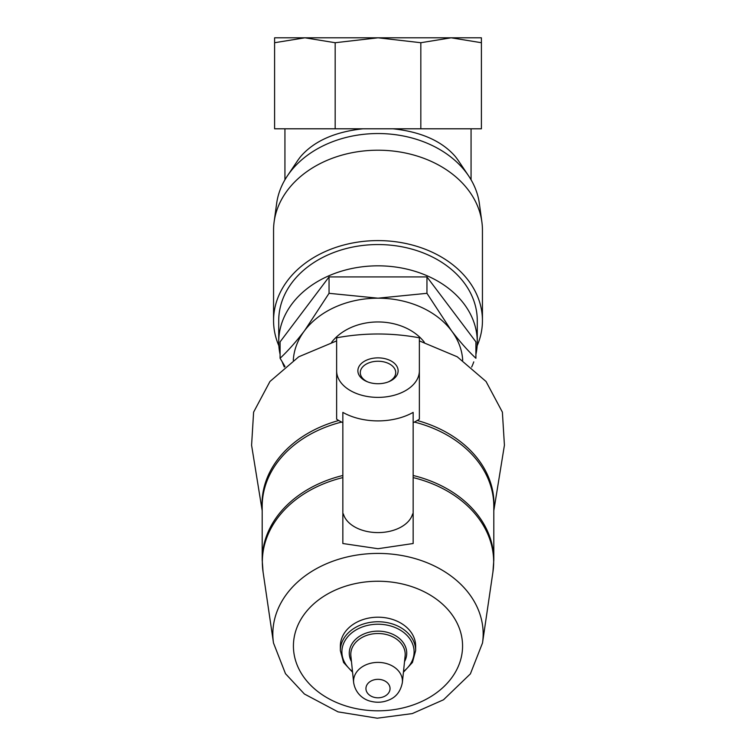 <?xml version="1.0" encoding="UTF-8"?>
<svg xmlns="http://www.w3.org/2000/svg" width="756" height="756" viewBox="0 0 756 756"><rect width="100%" height="100%" fill="white"/><g stroke="black" fill="none" stroke-linecap="round" stroke-linejoin="round"><path stroke-width="1.13" d="M468.503 37.8L451.115 37.8L481.402 37.8L481.402 128.794L420.827 128.794L420.827 42.723L451.115 37.8L481.402 42.723M420.827 128.794L274.598 128.794L274.598 37.8L304.885 37.8L287.497 37.8M274.598 42.723L304.885 37.8L451.115 37.8M278.86 345.766A104.441 80.004 0 0 1 273.559 320.601L273.559 230.211A104.441 80.004 0 0 1 274.126 221.867L276.649 203.458A101.909 78.066 0 0 1 287.384 175.883A101.909 78.066 0 0 1 378 133.538A101.909 78.066 0 0 1 468.616 175.883L458.731 161.17A90.796 69.552 0 0 0 455.074 156.227C441.646 140.947 420.95 131.799 392.988 128.794M363.012 128.794C335.069 131.799 314.373 140.937 300.926 156.227A90.796 69.552 0 0 0 297.269 161.17L287.384 175.883M468.616 175.883A101.909 78.066 0 0 1 479.351 203.458L481.865 221.867A104.441 80.004 0 0 1 482.441 230.211L482.441 320.601A104.441 80.004 0 0 1 477.14 345.766M285.012 366.48L280.089 358.278C288.083 350.775 296.239 341.58 304.564 330.665L329.049 293.319L378 298.185L426.951 293.319L451.436 330.665C459.771 341.599 467.936 350.803 475.911 358.278L475.911 341.873L426.951 276.923L426.951 293.319M293.29 360.3A84.795 64.95 0 0 1 304.564 330.665A84.795 64.95 0 0 1 378 298.185A84.795 64.95 0 0 1 451.436 330.665A84.795 64.95 0 0 1 462.71 360.3M331.629 342.298A53.77 41.193 0 0 1 378 321.952A53.77 41.193 0 0 1 424.371 342.298M336.637 399.253L336.637 340.89L298.733 356.794L269.949 381.496L253.61 412.143L251.587 445.208M419.363 371.054L419.363 337.8C391.816 332.725 364.241 332.725 336.637 337.8L336.637 371.054A41.363 26.583 0 0 0 378 397.382A41.363 26.583 0 0 0 419.363 371.054L419.363 419.183A58.08 37.328 0 0 1 413.154 422.689M493.81 510.678L504.422 445.208L502.381 412.124L486.042 381.487L457.257 356.794L419.363 340.89L419.363 399.253M352.57 672.226L343.564 662.454L340.361 650.595L340.361 646.03A37.639 28.832 0 0 1 378 617.198A37.639 28.832 0 0 1 415.639 646.03L415.639 650.595L412.436 662.454L403.43 672.226M343.375 513.919L342.846 514.704L343.375 513.919A35.154 22.595 0 0 0 378 532.593A35.154 22.595 0 0 0 412.625 513.919L413.154 514.704L413.154 543.517L378 548.714L342.846 543.517L342.846 514.704M342.846 513.986L342.846 412.389A53.298 34.266 180 0 0 413.154 412.389L413.154 513.986L412.625 513.919M413.154 513.986L413.154 514.704M342.846 422.689A58.08 37.328 0 0 1 336.637 419.183L336.637 371.064M378 383.727A20.119 12.928 0 0 0 388.943 381.648A20.119 12.928 0 0 0 393.186 362.313A20.119 12.928 0 0 0 362.814 362.313A20.119 12.928 0 0 0 367.057 381.648A20.119 12.928 0 0 0 378 383.727M388.263 381.912A17.719 11.387 0 0 0 395.719 372.632A17.719 11.387 0 0 0 378 361.245A17.719 11.387 0 0 0 360.281 372.632A17.719 11.387 0 0 0 367.737 381.912M426.951 276.923L329.049 276.923L280.089 341.873L280.089 358.278M329.049 276.923L329.049 293.319M274.126 221.867A104.441 80.004 0 0 1 378 150.208A104.441 80.004 0 0 1 481.865 221.867M273.559 320.601A104.441 80.004 0 0 1 378 240.597A104.441 80.004 0 0 1 482.441 320.601M280.089 354.413A99.272 76.044 0 0 1 278.728 341.873L278.728 320.601A99.272 76.044 0 0 1 378 244.557A99.272 76.044 0 0 1 477.272 320.601L477.272 341.873A99.272 76.044 0 0 1 475.911 354.413M278.728 341.873A99.272 76.044 0 0 1 378 265.829A99.272 76.044 0 0 1 477.272 341.873M473.776 361.878A99.272 76.044 0 0 1 471.668 367.047M284.332 367.047A99.272 76.044 0 0 1 282.224 361.878M335.173 128.794L335.173 42.723L378 37.8L420.827 42.723M304.885 37.8L335.173 42.723M378 679.332A12.049 9.233 0 0 1 388.433 693.186A12.049 9.233 0 0 1 367.558 693.186A12.049 9.233 0 0 1 378 679.332M378 662.398A24.438 18.72 0 0 1 402.353 682.602C400.623 691.267 396.21 697.032 389.132 699.895C383.245 702.428 377.178 702.9 370.903 701.313C365.715 700.302 355.689 695.199 353.647 682.602A24.438 18.72 0 0 1 378 662.398M353.647 682.602L350.888 655.991A27.197 20.837 0 0 1 378 633.509A27.197 20.837 0 0 1 405.112 655.991L402.353 682.602M351.464 661.576A28.728 22.009 0 0 1 378 631.137A28.728 22.009 0 0 1 404.536 661.576M352.485 671.451A36.108 27.66 0 0 1 344.641 641.296A36.108 27.66 0 0 1 378 624.22A36.108 27.66 0 0 1 411.358 641.296A36.108 27.66 0 0 1 403.515 671.451M340.361 650.595A37.639 28.832 0 0 1 378 621.753A37.639 28.832 0 0 1 415.639 650.595M378 581.241A84.578 64.789 0 0 1 451.237 678.425A84.578 64.789 0 0 1 304.753 678.425A84.578 64.789 0 0 1 378 581.241M378 553.42A105.16 80.561 0 0 1 482.508 642.987L470.393 673.87L443.498 699.791L412.247 713.598L377.253 718.2L338.036 711.868L304.403 694.008L285.485 673.69L273.492 642.987A105.16 80.561 0 0 1 378 553.42M413.154 475.486A115.81 88.717 0 0 1 493.81 560.016L493.81 506.293A115.81 88.717 0 0 0 414.382 422.065M341.618 422.065A115.81 88.717 0 0 0 262.19 506.293L262.19 560.016A115.81 88.717 0 0 1 342.846 475.486M413.154 477.594A115.668 88.603 0 0 1 492.94 571.914L493.81 560.016M262.19 560.016L263.06 571.914A115.668 88.603 0 0 1 342.846 477.594M417.236 420.497A115.989 88.849 0 0 1 493.81 508.986M262.19 508.986A115.989 88.849 0 0 1 338.764 420.497M471.064 179.796L471.064 128.794M284.936 179.796L284.936 128.794M482.508 642.987L492.94 571.914M273.492 642.987L263.06 571.914M262.19 510.678L251.578 445.208"/></g></svg>
